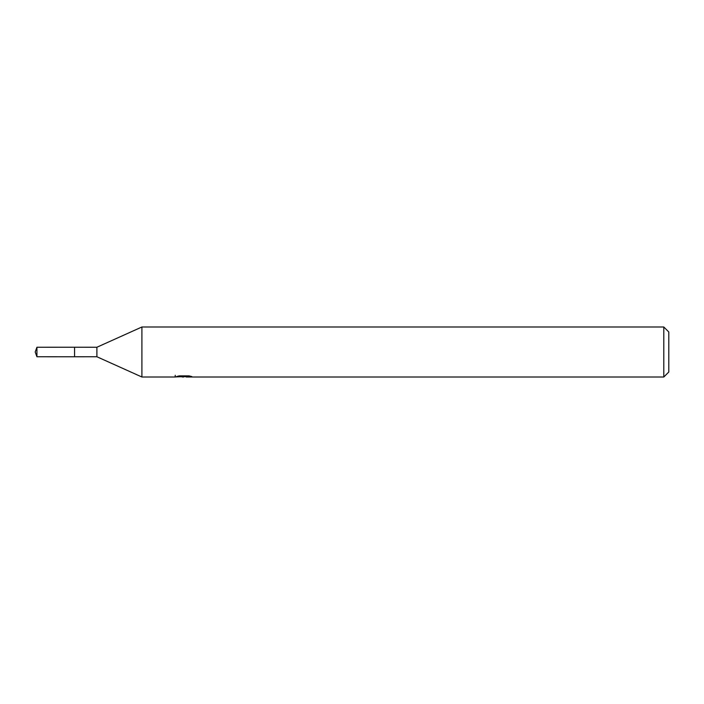 <?xml version="1.0" encoding="UTF-8"?>
<svg xmlns="http://www.w3.org/2000/svg" width="704" height="704" viewBox="0 0 704 704"><rect width="100%" height="100%" fill="white"/><g stroke="black" fill="none" stroke-linecap="round" stroke-linejoin="round"><path stroke-width="1.06" d="M175.261 375.285L175.085 377.01L141.909 377.01L96.897 356.752L74.554 356.761L74.554 347.23L96.897 347.248L141.909 326.99L663.802 326.99L668.8 331.989L668.8 372.011L663.802 377.01L186.243 377.01L186.146 375.883M74.562 356.752L74.562 347.248M96.897 356.752L96.897 347.248M141.909 377.01L141.909 326.99M186.146 376.614L180.69 376.763M183.594 377.01L182.415 377.01M663.802 377.01L663.802 326.99M175.261 376.957L184.598 376.534L176.598 376.534L179.203 375.883L189.068 375.883L191.928 376.614L186.146 376.992M184.598 375.883L184.598 376.534M36.934 347.248L35.2 352L36.934 356.752L36.934 347.248L74.554 347.23M36.934 356.752L74.554 356.77"/></g></svg>
